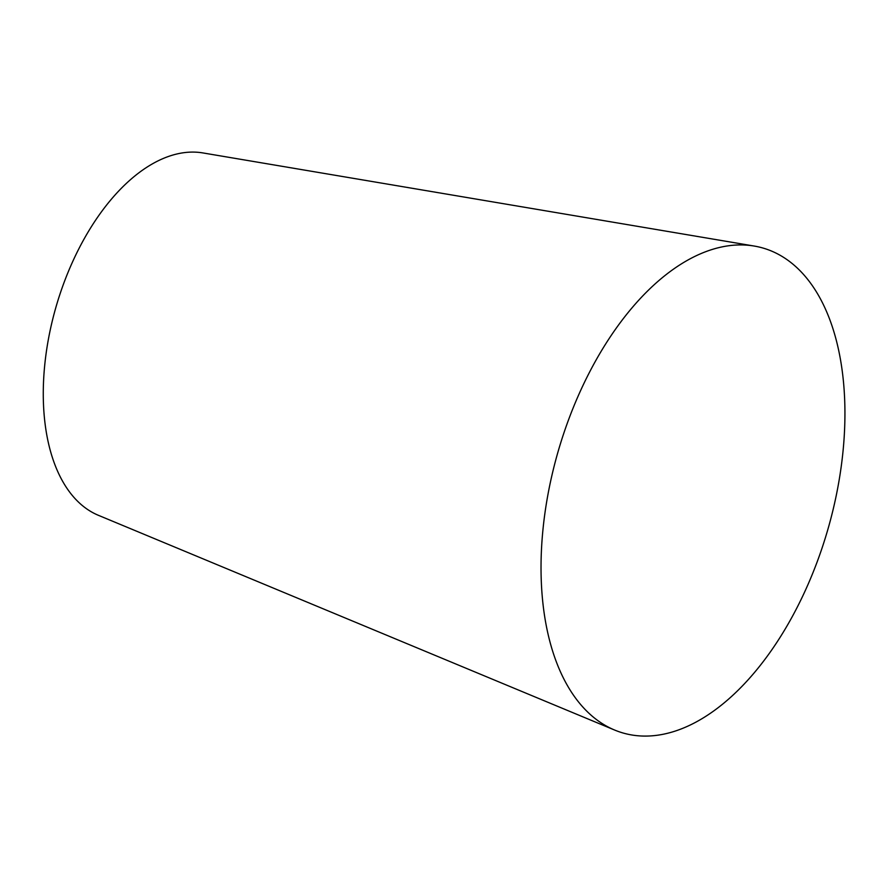 <?xml version="1.0" encoding="UTF-8"?>
<svg xmlns="http://www.w3.org/2000/svg" width="889" height="889" viewBox="0 0 889 889"><rect width="100%" height="100%" fill="white"/><g stroke="black" fill="none" stroke-linecap="round" stroke-linejoin="round"><path stroke-width="1.33" d="M754.228 246.053L202.892 152.93A188.946 105.113 106.1 0 0 130.094 180A188.946 105.113 106.1 0 0 44.572 366.701A188.946 105.113 106.1 0 0 98.39 515.309L614.655 730.058A252.376 140.395 106.1 0 0 827.87 529.422A252.376 140.395 106.1 0 0 754.228 246.053A252.376 140.395 106.1 0 0 656.993 282.213A252.376 140.395 106.1 0 0 542.768 531.566A252.376 140.395 106.1 0 0 614.655 730.058"/></g></svg>
